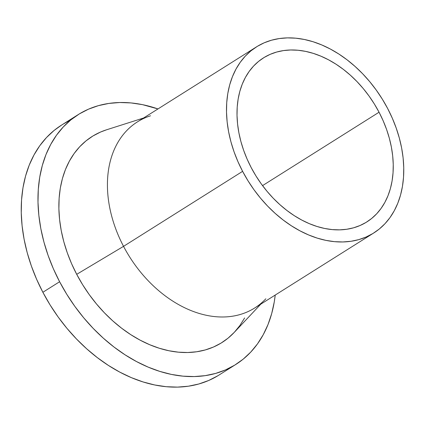 <?xml version="1.0" encoding="UTF-8"?>
<svg xmlns="http://www.w3.org/2000/svg" width="425" height="425" viewBox="0 0 425 425"><rect width="100%" height="100%" fill="white"/><g stroke="black" fill="none" stroke-linecap="round" stroke-linejoin="round"><path stroke-width="0.64" d="M379.052 112.227A96.948 69.264 -122.2 0 1 366.807 221.951A96.948 69.264 -122.2 0 1 251.207 167.62L247.111 159.099L243.668 150.392L240.917 141.583L238.877 132.759L237.575 124.004L237.017 115.403L237.208 107.036L238.154 98.988L239.843 91.338L242.255 84.15L245.368 77.499L249.156 71.453L253.576 66.061L258.591 61.386L264.148 57.465L270.194 54.336L276.68 52.036L283.528 50.58L290.689 49.985L298.079 50.256L305.633 51.388L313.283 53.375L320.949 56.196L328.557 59.819L336.037 64.218L343.315 69.344L350.322 75.151L356.989 81.584L363.258 88.575L369.059 96.061L374.34 103.971L379.052 112.227L383.148 120.748L386.591 129.455L389.342 138.263L391.382 147.087L392.684 155.837L393.242 164.443L393.045 172.805L392.1 180.853L390.416 188.509L388.004 195.697L384.891 202.343L381.103 208.393L376.683 213.78L371.668 218.455L366.111 222.381L360.06 225.505L353.579 227.811L346.726 229.266L339.57 229.861L332.18 229.59L324.62 228.459L316.976 226.472L309.31 223.651L301.702 220.023L294.222 215.624L286.944 210.497L279.937 204.691L273.264 198.262L267.001 191.271L261.2 183.781L255.919 175.876L251.207 167.62A96.948 69.264 -122.2 0 1 263.452 57.896A96.948 69.264 -122.2 0 1 379.052 112.227L262.549 185.619L379.052 112.227M256.503 46.862L137.44 121.869A109.99 78.582 57.8 0 0 123.542 246.351L242.606 171.344A109.99 78.582 -122.2 0 1 256.503 46.862A109.99 78.582 -122.2 0 1 387.653 108.497A109.99 78.582 -122.2 0 1 373.756 232.985A109.99 78.582 -122.2 0 1 242.606 171.344L123.542 246.351A109.99 78.582 -122.2 0 1 150.546 115.786M143.554 118.017L106.601 129.779A121.773 87.003 57.8 0 0 76.707 274.327L123.542 246.351L76.707 274.327L71.559 263.627L67.24 252.689L63.782 241.628L61.221 230.541L59.58 219.544L58.884 208.744L59.128 198.236L60.313 188.126L62.432 178.511L65.466 169.485L69.376 161.133L74.131 153.537L79.682 146.768L85.983 140.893L92.963 135.968L100.56 132.042L106.675 129.752M70.247 120.397A147.698 105.527 57.8 0 0 61.529 125.12A147.698 105.527 57.8 0 0 42.867 292.283L59.612 281.738A147.698 105.527 -122.2 0 1 78.269 114.569A147.698 105.527 -122.2 0 1 157.962 108.938L142.534 104.656L131.022 102.93L119.76 102.521L108.858 103.429L98.419 105.644L88.543 109.151L79.326 113.916L70.858 119.892L63.224 127.017L56.488 135.224L50.718 144.442L45.974 154.572L42.303 165.516L39.732 177.177L38.292 189.444L37.995 202.183L38.84 215.289L40.827 228.629L43.934 242.069L48.126 255.489L53.369 268.754L59.612 281.738L42.867 292.283L36.63 279.299L31.386 266.034L27.189 252.62L24.087 239.174L22.1 225.84L21.25 212.734L21.547 199.989L22.987 187.728L25.558 176.067L29.235 165.118L33.979 154.987L39.743 145.775L46.479 137.562L54.118 130.438L61.572 125.093M217.924 375.711L208.712 380.476L198.836 383.982L188.397 386.203L177.491 387.111L166.233 386.697L154.721 384.97L143.071 381.942L131.389 377.65L119.797 372.125L108.402 365.42L97.314 357.611L86.636 348.766L76.479 338.969L66.932 328.318L58.092 316.912L50.049 304.863L42.867 292.283A147.698 105.527 57.8 0 0 218.981 375.057L235.726 364.512A147.698 105.527 -122.2 0 1 59.612 281.738L66.789 294.312L74.837 306.361L83.677 317.767L93.224 328.419L103.381 338.22L114.054 347.066L125.147 354.875L136.542 361.574L148.134 367.099L159.811 371.397L171.461 374.425L182.973 376.152L194.236 376.561L205.137 375.652L215.576 373.437L225.452 369.925L234.669 365.165L243.137 359.189L250.777 352.065L257.513 343.857L263.277 334.64L268.021 324.509L271.697 313.56L274.268 301.899L275.219 295.062A147.698 105.527 -122.2 0 1 235.726 364.512M244.625 317.948L239.87 325.545L234.313 332.313L228.018 338.188L221.037 343.113L213.44 347.039L205.296 349.934L196.69 351.762L187.701 352.511L178.415 352.171L168.922 350.747L159.317 348.25L149.69 344.707L140.133 340.154L130.735 334.629L121.593 328.19L112.79 320.896L104.417 312.821L96.549 304.034L89.261 294.631L82.625 284.697L76.707 274.327A121.773 87.003 57.8 0 0 234.244 332.387L260.807 304.141M265.837 298.791A109.99 78.582 -122.2 0 1 123.542 246.351A109.99 78.582 57.8 0 0 254.692 307.992L373.756 232.985M387.653 108.497L382.303 99.131L376.311 90.158L369.729 81.669L362.621 73.732L355.056 66.438L347.108 59.851L338.847 54.033L330.363 49.045L321.73 44.933L313.034 41.73L304.358 39.477L295.784 38.192L287.401 37.883L279.278 38.558L271.506 40.21L264.153 42.824L257.29 46.373L250.984 50.819L245.294 56.127L240.279 62.241L235.987 69.105L232.454 76.649L229.718 84.798L227.8 93.484L226.727 102.616L226.509 112.104L227.141 121.863L228.618 131.798L230.929 141.807L234.053 151.799L237.958 161.675L242.606 171.344L247.95 180.71L253.943 189.683L260.525 198.178L267.633 206.109L275.198 213.403L283.151 219.991L291.407 225.808L299.896 230.796L308.529 234.913L317.225 238.112L325.901 240.364L334.47 241.655L342.858 241.958L350.976 241.283L358.753 239.631L366.106 237.017L372.969 233.474L379.275 229.022L384.965 223.715L389.98 217.605L394.272 210.742L397.805 203.198L400.541 195.043L402.454 186.363L403.527 177.23L403.75 167.737L403.118 157.983L401.641 148.049L399.325 138.04L396.201 128.047L392.296 118.166L387.653 108.497M61.529 125.12L78.269 114.569"/></g></svg>
